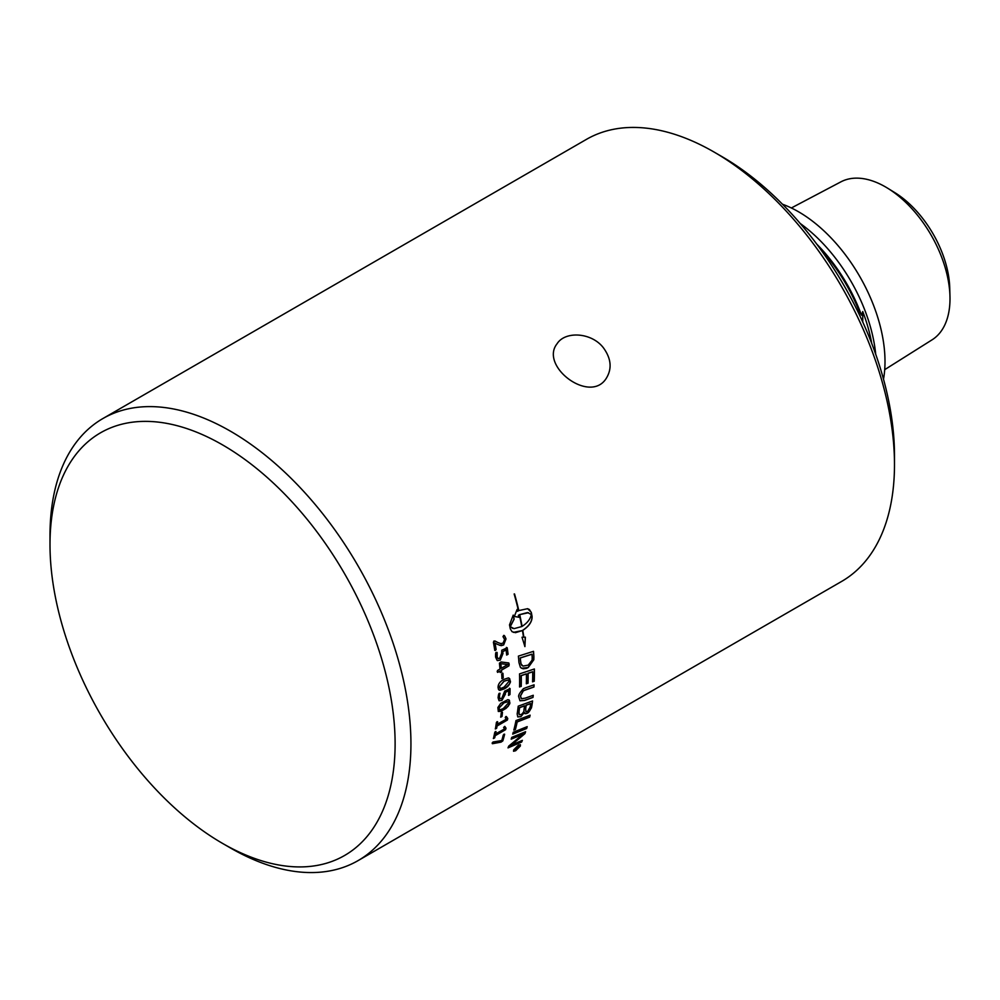 <?xml version="1.0" encoding="UTF-8"?>
<svg xmlns="http://www.w3.org/2000/svg" width="1000" height="1000" viewBox="0 0 1000 1000"><rect width="100%" height="100%" fill="white"/><g stroke="black" fill="none" stroke-linecap="round" stroke-linejoin="round"><path stroke-width="1.5" d="M857.85 311.55L859.038 310.863L861.513 315.225L862.75 311.55L862.75 321.975M862.75 311.55A120.612 69.638 60 0 1 871.725 343.413M791.35 207.975L840.9 181.85A91.225 52.675 60 0 1 887.575 188.162A91.225 52.675 60 0 1 949.963 296.238A91.225 52.675 60 0 1 950 298.65A91.225 52.675 60 0 1 932.1 339.812L884.7 369.663M949.963 296.238L949.737 287.825A80.412 46.425 -120 0 0 894.737 192.575L887.575 188.162M883.512 379.188A122.362 70.65 -120 0 0 885 361.613A122.362 70.65 -120 0 0 782.5 204.237M875.713 354.263A122.362 70.65 -120 0 0 800.2 223.463M861.513 315.225A118.875 68.625 -120 0 0 816.812 244.188M859.038 310.863A122.362 70.65 -120 0 0 819.862 248.325M518.612 746.525L517.525 747.15A255.225 147.35 60 0 1 517.25 747.738L518.35 747.075A255.225 147.35 -120 0 0 518.612 746.525L517.525 747.15M517.413 747.038A255.05 147.25 60 0 1 517.137 747.625L517.45 748.15M519.087 745.9A255.05 147.25 60 0 1 518.725 746.675L514.538 750.337A255.225 147.35 -120 0 0 514.825 749.75L516.9 747.725A255.225 147.35 -120 0 0 517.038 747.438L515.625 748.062M516.225 748.6L514.738 749.95M517.038 747.438L515.513 748.312A255.225 147.35 -120 0 0 515.737 747.837L519.312 745.763A255.225 147.35 60 0 1 518.837 746.8L516.35 748.725M519.775 746.388L518.075 745.662L514.225 749.6L515.887 750.288L519.775 746.388L519.8 745.238M519.663 746.275C519.575 744.788 519.012 744.55 517.962 745.537L514.113 749.475L514.075 750.6M514.225 749.6L514.012 750.55M520.363 744.7L520.212 745.95L515.538 750.612L513.5 751.137M518.288 745.2L520.4 744.725L520.325 746.075L515.65 750.738L513.587 751.25L513.675 749.912L518.288 745.2M527.013 726.725A255.05 147.25 60 0 1 526.5 728.4A6110.8 3566.888 -155.3 0 1 512.775 733.95M512.725 734.125A255.225 147.35 -120 0 0 513.25 732.237A6106.962 3538.288 24.1 0 0 527.188 726.65A255.225 147.35 60 0 1 526.625 728.512A6106.962 3564.05 -155.3 0 1 512.725 734.125M530.662 703.625L530.538 703.538A5982.575 3128.65 -163.1 0 1 526.05 705.188L526.175 705.275A255.225 147.35 60 0 1 525.688 708.587L525.925 711.637L527.65 711.363L530.138 707.087A255.225 147.35 -120 0 0 530.662 703.625A5978.825 3126.112 -163.1 0 1 526.175 705.275M526.05 705.188A255.05 147.25 60 0 1 525.562 708.5L525.875 711.587M524.55 705.875L524.425 705.775A6186.375 3227.975 -163.6 0 1 519.475 707.6L519.587 707.688A255.225 147.35 60 0 1 519.075 711.388L519.15 714.613L521.263 714.587C523.4 712.625 524.288 711.1 523.938 710A255.225 147.35 -120 0 0 524.55 705.875A6182.487 3225.363 -163.6 0 1 519.587 707.688M519.475 707.6A255.05 147.25 60 0 1 518.962 711.287L518.875 713.288M518.75 713.188L519.275 714.75M524.925 713.525L524.375 712.438L520.9 716.65L517.788 716.925L517.163 713.925A255.225 147.35 -120 0 0 518.225 706.175A6106.962 3159.188 16.1 0 0 532.575 700.95A255.225 147.35 60 0 1 531.85 705.913L531.425 707.95L527.413 713.188C525.188 714.025 524.175 713.775 524.375 712.438L520.775 716.55L517.725 716.875M532.438 701A255.05 147.25 60 0 1 531.725 705.812L531.3 707.85C529.65 711.275 528.312 713.025 527.288 713.1L524.875 713.475M534.25 669.013A255.05 147.25 60 0 1 534.113 681.2L532.575 681.85A255.225 147.35 -120 0 0 532.712 671.825L532.587 671.75A6031.487 2655.587 -171.2 0 1 527.975 673.288A255.05 147.25 60 0 1 527.888 683.15L526.337 683.8A255.225 147.35 -120 0 0 526.413 673.925L526.287 673.85A6139.338 2684.15 -171.6 0 1 521.138 675.575A255.05 147.25 60 0 1 521.1 686.325L519.55 686.85M527.888 683.15L526.35 683.675M534.113 681.2L532.575 681.737M521.1 686.325L519.55 686.975A255.225 147.35 -120 0 0 519.525 673.9A6106.962 2641.8 8.1 0 0 534.375 668.975A255.225 147.35 60 0 1 534.237 681.275M521.138 675.575L521.263 675.638A255.225 147.35 60 0 1 521.225 686.4M526.413 673.925A6135.475 2681.9 -171.6 0 1 521.263 675.638M527.975 673.288L528.1 673.363A255.225 147.35 60 0 1 528.013 683.225M532.712 671.825A6027.712 2653.363 -171.1 0 1 528.1 673.363M531.987 654.25L531.862 654.188A6097.8 2376.362 -175.2 0 1 520.212 657.9L520.337 657.962A255.225 147.35 60 0 1 520.562 660.775L521.087 663.988L523 666.1L528.212 665.138L532.112 660.163L532.2 657.375A255.225 147.35 -120 0 0 531.987 654.25A6093.975 2374.3 -175.2 0 1 520.337 657.962M520.212 657.9A255.05 147.25 60 0 1 520.438 660.725L520.962 663.925L523 666.1M521.587 665.188L522.875 666.038M533.387 651.363A255.05 147.25 60 0 1 533.775 656.612L533.7 659.663L528.088 667.487L521.5 668.275M518.95 662.55A255.225 147.35 -120 0 0 518.4 656.112A6106.962 2338.95 4.3 0 0 533.513 651.325A255.225 147.35 60 0 1 533.888 656.675L533.825 659.725L528.212 667.55L526.413 668.413L523.075 668.8L520.45 667.463L518.95 662.55M504.712 726.363A359.438 42.525 42.7 0 1 505.887 728.088L505.438 729.6L495.075 735.588A255.05 147.25 60 0 1 494.588 737.712L493.338 738.438M495.337 731.55L495.913 731.525A255.05 147.25 60 0 1 495.412 734.013L504.5 728.925A345.613 50.738 -136.5 0 0 503.612 727.4L504.825 726.438A359.55 42.638 42.7 0 1 506.012 728.188L505.562 729.7L495.188 735.688A255.225 147.35 60 0 1 494.712 737.812L493.45 738.538A255.225 147.35 -120 0 0 494.775 732.35L496.025 731.625A255.225 147.35 60 0 1 495.525 734.112M505.887 728.088L505.85 728.713M501.75 712.237L502.337 712.237A255.05 147.25 60 0 1 501.887 716.338L500.637 717.05M502.013 716.425L500.763 717.15A255.225 147.35 -120 0 0 501.213 713.05L502.463 712.325A255.225 147.35 60 0 1 502.013 716.425L501.887 716.338M507.975 701.637L503.8 702.825L498.762 708.35L499.225 709.675M498.888 708.425L500.087 709.875L503.387 708.475L508.45 702.962L508.038 701.675L503.925 702.9L498.762 708.35M508.9 699.875L509.613 702.237C510.688 703.475 508.55 706.087 503.2 710.075L498.25 711.4M509.738 702.325L508.338 706.087L505.938 708.462L500.875 711.363L498.312 711.45L497.875 707.487L500.763 703.325L507.837 699.663L509.425 700.387L509.613 702.237M502.175 673.213L502.825 673.25A255.05 147.25 60 0 1 503.088 677.788L501.838 678.512M503.212 677.85L501.962 678.575A255.225 147.35 -120 0 0 501.7 674.038L502.95 673.312A255.225 147.35 60 0 1 503.212 677.85L503.088 677.788M501.287 668.3L507.75 664.562A255.225 147.35 -120 0 0 507.75 664.538A1003.062 146.125 -163.2 0 1 500.838 663.688A255.225 147.35 60 0 1 501.287 668.3L501.163 668.25A255.05 147.25 60 0 0 500.712 663.637L500.838 663.688M500.712 663.637A1003.388 146.4 -163.2 0 0 507.625 664.488L507.75 664.538M508.65 662.9L508.85 665.8L501.325 670.138A255.05 147.25 60 0 1 501.45 671.75L500.15 672.487M501.325 670.138L501.438 670.2A255.225 147.35 60 0 1 501.562 671.812L500.275 672.55A255.225 147.35 -120 0 0 500.15 670.95L497.55 672.325L497.188 671.513M500.15 670.95L497.675 672.375L497.312 671.575L497.512 670.487L499.988 669.05A255.225 147.35 -120 0 0 499.412 663.188L501.075 661.975L508.775 662.95L509.175 664.225L508.975 665.85L501.438 670.2M497.55 672.325L497.312 671.575M493.837 641.087L495.037 641.025A525.087 48.837 22.3 0 1 498 642.588L500.925 643.612L503.075 643.1L504.588 639.487L502.987 636.6L503.625 635.85C503.975 634.738 504.775 635.763 506.012 638.925L503.663 644.95L501.213 645.65L497.4 644.338A532.15 45.175 -157.7 0 0 495.037 643.125L494.913 643.088A255.05 147.25 60 0 1 496 649.513L494.663 650.288M503.5 635.812C503.85 634.7 504.65 635.725 505.887 638.888L503.537 644.912L499.487 645.288M494.913 640.987A525.1 48.712 22.3 0 1 497.875 642.55L498 642.588M495.037 643.125A255.225 147.35 60 0 1 496.125 649.55L494.787 650.337A255.225 147.35 -120 0 0 493.387 642.175L495.037 641.025L493.963 641.125M495.538 650.375L494.787 650.337M528.513 612.737L519.725 614.625A255.225 147.35 60 0 1 522.087 626.375C527.312 623.05 530.388 619.113 531.325 614.525L527.5 612.562L519.725 614.625M519.612 614.587A255.05 147.25 60 0 1 521.962 626.337L522.087 626.375M517.05 609.587A255.05 147.25 60 0 1 517.463 611.3L517.575 611.325A26.75 19.312 -77.6 0 1 518.475 610.763A255.225 147.35 -120 0 0 514.15 593.975L514.538 593.975A255.225 147.35 60 0 1 518.812 610.575L527.612 608.688L531.275 612.312A255.225 147.35 60 0 1 532.075 616.337C532.337 621.4 529.237 626.087 522.788 630.363A255.225 147.35 60 0 1 523.875 637.212L525.363 637.2L524.925 646.6L522.013 637.238L523.513 637.225A255.225 147.35 -120 0 0 522.45 630.55L515.462 632.675L512.013 631.675L510.312 628.9A255.225 147.35 -120 0 0 509.5 624.888L513.237 615.112A255.225 147.35 60 0 1 514.138 619.15L510.275 626.688L514.05 628.638L521.75 626.562A255.225 147.35 -120 0 0 519.388 614.812A26.75 19.137 103.6 0 0 518.488 615.375A255.225 147.35 60 0 1 518.9 617.275L517.812 616.987M519.388 614.812L519.275 614.788A26.762 19.15 103.6 0 0 518.375 615.35A255.05 147.25 60 0 1 518.787 617.25L514.212 616.413M513.15 615.212A255.05 147.25 60 0 1 514.012 619.125L510.15 626.65L512.762 628.4M522.45 630.55L513.387 632.362M525.237 637.15L524.8 646.55M527.55 608.675L529.388 609.513L531.15 612.288A255.05 147.25 60 0 1 531.962 616.3C532.212 621.375 529.113 626.038 522.663 630.325A255.05 147.25 60 0 1 523.75 637.175L523.875 637.212M514.425 593.975A255.05 147.25 60 0 1 518.688 610.55L518.812 610.575M518.9 617.275L514.325 616.45L517.125 609.412A255.225 147.35 60 0 1 517.575 611.325M502.6 651.737L503.013 653.438L500.225 660.188L497.125 660.387L495.588 657.075C495.45 653.487 495.737 651.963 496.438 652.5L497.125 652.463L497.2 657.562L498.088 658.55L499.637 658.35L501.65 653.213L501.737 650.25L507.225 647.812A255.225 147.35 60 0 1 508.075 654.25L506.712 655.05A255.225 147.35 -120 0 0 506.037 649.862L502.6 651.737L502.9 653.388L500.1 660.138L497.5 660.6M506.413 647.425L507.1 647.763A255.05 147.25 60 0 1 507.95 654.2L506.587 655M496.312 652.45L497 652.412L496.737 656.213L498.025 658.525M506.037 649.862L502.725 651.775M508.212 679.95L504 681.137L499.225 686.812L499.9 688.275M499.35 686.875L500.763 688.45L504.113 687.087L508.925 681.425L508.275 679.987L504.125 681.2L499.225 686.812M508.975 678.1L510.087 680.713C511.35 682.062 509.35 684.762 504.1 688.812L499.1 690.1M510.213 680.775C510.2 684.1 508.212 686.8 504.225 688.888L499.825 690.35L498.55 689.562L498.062 687.513C498.025 684.175 499.988 681.462 503.95 679.362L508.4 677.925L509.7 678.725L510.087 680.713M505.275 692.425L505.438 694.025L501.912 700.413L499.038 700.725L498.088 697.712C498.475 694.375 498.95 692.95 499.525 693.413L499.5 698.1L501.637 698.737L504.7 691.112L510.087 688.625A255.225 147.35 60 0 1 509.963 694.575L508.6 695.375A255.225 147.35 -120 0 0 508.713 690.588L505.275 692.425L505.312 693.95L501.788 700.337L499.1 700.775M509.387 688.263L509.963 688.55A255.05 147.25 60 0 1 509.837 694.488L508.475 695.3M499.4 693.337L500.025 693.275L499.263 696.825L499.963 698.863M508.713 690.588L505.4 692.5M505.675 716.637L506.325 716.525A359.438 47.25 41.3 0 1 507.638 718.388L507.262 719.95L496.9 725.938A255.05 147.25 60 0 1 496.525 728.15L495.275 728.875M496.938 721.725L497.525 721.712A255.05 147.25 60 0 1 497.15 724.3L506.25 719.212A345.613 55.05 -137.8 0 0 505.238 717.588L506.438 716.612A359.55 47.362 41.3 0 1 507.762 718.475L507.388 720.05L497.025 726.025A255.225 147.35 60 0 1 496.65 728.25L495.387 728.975A255.225 147.35 -120 0 0 496.388 722.525L497.65 721.8A255.225 147.35 60 0 1 497.275 724.388M507.638 718.388L507.638 719.038M503.913 734.225L504.513 734.163A255.05 147.25 60 0 1 502.713 740.775L500.938 742.013L492.3 743.612L492.188 742.887M502.825 740.888L501.05 742.125L492.413 743.713L492.962 742.013L501.788 740.537A255.225 147.35 -120 0 0 503.25 735.075L504.637 734.275A255.225 147.35 60 0 1 502.825 740.888L502.713 740.775M533.112 695.325A255.05 147.25 60 0 1 532.9 697.325A6096.788 3109.262 -164.7 0 1 524.438 700.375L519.925 700.725M533.938 684.862A255.05 147.25 60 0 1 533.812 686.95A6133.513 2965.075 -167.5 0 1 524.862 690.075L523.2 690.8L520.35 695.975L521.225 698.55M526.1 687.588A6148.65 2939.325 12 0 0 534.075 684.825A255.225 147.35 60 0 1 533.938 687.025A6129.662 2962.625 -167.5 0 1 524.987 690.163L523.325 690.875L520.475 696.05L521.525 698.737L525.312 698.125A6090.15 3072.762 14.7 0 0 533.25 695.275A255.225 147.35 60 0 1 533.013 697.412A6092.962 3106.725 -164.7 0 1 524.562 700.462L519.987 700.775L518.825 697.113C518.013 695.662 519.562 692.85 523.45 688.662L526.1 687.588M529.963 715.225A255.05 147.25 60 0 1 529.55 717.025A6105.125 3404.037 -159.1 0 1 517.062 721.85A255.05 147.25 60 0 1 515.288 729.362L513.862 729.925M513.825 730.1A255.225 147.35 -120 0 0 515.988 720.575A6106.962 3373.6 20.3 0 0 530.112 715.163A255.225 147.35 60 0 1 529.675 717.125A6101.287 3401.312 -159.1 0 1 517.188 721.95A255.225 147.35 60 0 1 515.413 729.475L513.825 730.1M522.175 740.438A255.05 147.25 60 0 1 521.562 741.9L521.675 742.013A6193.325 3803.075 -150.1 0 1 508.013 747.875A255.225 147.35 -120 0 0 508.7 746.137A1705.338 1539.55 -7.5 0 0 518.425 738L523.188 734.087L519.487 735.575A6186.712 3677.825 -153.7 0 1 511.238 738.975M521.562 741.9A6197.225 3806.075 -150.1 0 1 508.088 747.675M525.413 731.775A255.05 147.25 60 0 1 524.812 733.512A1580.112 1428.575 170.2 0 1 518.488 738.9L510.6 745.288L514.338 743.775A6166.163 3769.962 29.5 0 0 522.375 740.35A255.225 147.35 60 0 1 521.675 742.013M523.188 734.087L519.612 735.688A6182.825 3674.912 -153.7 0 1 511.175 739.163A255.225 147.35 -120 0 0 511.75 737.375A6106.962 3607.887 25.9 0 0 525.588 731.712A255.225 147.35 60 0 1 524.938 733.625A1579.375 1428 170.1 0 1 518.6 739.013L510.725 745.4M222.55 843.4L230.463 847.975A255.225 147.35 -120 0 0 358.075 860.612A255.225 147.35 -120 0 0 410.938 743.775A255.225 147.35 -120 0 0 299.525 486.938A255.225 147.35 -120 0 0 102.863 418.562A255.225 147.35 -120 0 0 50 535.4L50 544.538A244.037 140.887 60 0 1 222.562 444.9A244.037 140.887 60 0 1 395.112 743.775A244.037 140.887 60 0 1 222.55 843.4A244.037 140.887 60 0 1 50 544.538M102.863 418.562L586.413 139.388A255.225 147.35 60 0 1 714.025 152.025A255.225 147.35 60 0 1 894.488 464.6A255.225 147.35 60 0 1 841.625 581.438L358.075 860.612M603.513 347.938C611.225 358.638 612.15 368.762 606.3 378.288C590.1 404.588 539.2 366 557.1 343.713C565.188 330.8 591.75 332.312 603.513 347.938M894.488 464.6L894.488 455.462A244.037 140.887 -120 0 0 721.938 156.6L714.025 152.025"/></g></svg>
